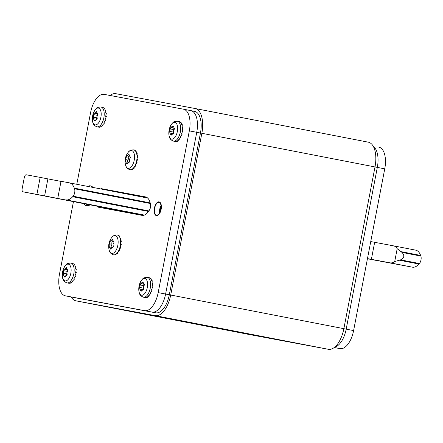 <?xml version="1.0" encoding="UTF-8"?>
<svg xmlns="http://www.w3.org/2000/svg" width="443" height="443" viewBox="0 0 443 443"><rect width="100%" height="100%" fill="white"/><g stroke="black" fill="none" stroke-linecap="round" stroke-linejoin="round"><path stroke-width="0.66" d="M249.06 334.471A23.119 11.313 -79 0 0 249.099 334.482A23.119 11.313 -79 0 0 249.138 334.487L328.368 349.3A23.119 11.313 -79 0 0 343.862 328.678L346.182 329.143A20.228 9.901 101 0 1 334.72 347.135A20.228 9.901 -79 0 0 346.182 329.143L353.603 330.583A20.228 9.901 -79 0 1 340.047 348.624L334.216 347.534M353.603 330.583L384.751 168.844L377.325 167.404A20.228 9.901 -79 0 0 373.41 146.567A20.228 9.901 101 0 1 377.325 167.404L375.005 166.95L343.862 328.678L170.705 295.027A23.119 11.313 101 0 1 155.211 315.649L75.974 300.836A23.119 11.313 101 0 1 75.936 300.83A23.119 11.313 101 0 1 71.113 296.948M110.019 95.466A23.119 11.313 101 0 1 115.867 93.7L195.103 108.513A23.119 11.313 101 0 1 195.141 108.518A23.119 11.313 101 0 1 201.847 133.293L375.005 166.945A23.119 11.313 -79 0 0 368.299 142.17A23.119 11.313 -79 0 0 368.26 142.164L195.18 108.529M201.847 133.293L170.705 295.027M377.325 167.404L346.182 329.143L377.325 167.404M384.751 168.844A20.228 9.901 -79 0 0 378.876 147.17A20.228 9.901 -79 0 0 378.843 147.165L378.876 147.17M369.312 259.116L367.435 258.751L369.307 259.116A2.891 1.412 -79 0 0 369.307 259.116A2.891 1.412 -79 0 0 369.312 259.116L412.405 267.173A18.783 9.192 -79 0 0 418.967 264.028L419.416 263.519A4.912 2.403 -79 0 0 420.85 256.082L420.623 255.445A18.783 9.192 -79 0 0 415.711 250.151A18.783 9.192 -79 0 0 415.684 250.145L393.478 245.832M367.463 258.601L390.139 262.849A18.783 9.192 101 0 0 394.713 261.542L397.188 248.684L402.006 252.416L420.85 256.082M370.741 241.573L393.417 245.821A18.783 9.192 101 0 1 393.45 245.826A18.783 9.192 101 0 1 397.188 248.684M419.416 263.519L400.572 259.858C404.326 258.003 404.808 255.528 402.006 252.416M400.572 259.858L394.713 261.542M76.456 297.984A20.228 9.901 -79 0 0 76.489 297.995A20.228 9.901 -79 0 0 76.523 298.001L155.759 312.813A20.228 9.901 -79 0 0 169.315 294.767L200.457 133.033A20.228 9.901 -79 0 0 194.588 111.354A20.228 9.901 -79 0 0 194.555 111.348L190.911 110.639M112.173 191.166A2.891 1.412 101 0 1 112.583 191.121L147.087 197.572M108.961 208.935A2.891 1.412 101 0 1 108.491 208.426M200.457 133.033L196.747 132.307A20.228 9.901 -79 0 0 190.878 110.634A20.228 9.901 -79 0 0 190.844 110.628A20.228 9.901 101 0 1 190.878 110.634A20.228 9.901 101 0 1 196.747 132.307L165.604 294.047A20.228 9.901 101 0 1 152.049 312.088L72.813 297.275A20.228 9.901 101 0 1 72.779 297.27A20.228 9.901 -79 0 0 72.813 297.275L76.523 298.001M104.781 207.706A2.891 1.412 -79 0 0 105.428 208.276A2.891 1.412 -79 0 0 105.434 208.276L143.316 215.359M108.463 190.44A2.891 1.412 -79 0 1 108.873 190.401L147.032 197.534M72.746 297.264A20.228 9.901 -79 0 0 72.779 297.27L76.489 297.995M155.759 312.813L65.392 295.835A20.228 9.901 101 0 1 65.359 295.83A20.228 9.901 101 0 1 59.484 274.156L73.455 201.62M76.794 184.288L90.632 112.417A20.228 9.901 101 0 1 104.188 94.376L183.424 109.188A20.228 9.901 101 0 1 183.457 109.194A20.228 9.901 101 0 1 189.327 130.868L158.184 292.607A20.228 9.901 101 0 1 144.628 310.648L152.049 312.088A20.228 9.901 -79 0 0 165.604 294.047L169.315 294.767M189.327 130.868L196.747 132.307L165.604 294.047L158.184 292.607M108.147 190.379A2.891 1.412 101 0 1 108.928 190.119L146.129 197.074M105.118 208.459A2.891 1.412 101 0 1 104.592 207.673M144.628 310.648L65.392 295.835M97.172 206.228A2.891 1.412 -79 0 0 97.953 207.119A2.891 1.412 -79 0 0 97.958 207.119L141.954 215.342A16.131 7.891 -79 0 0 149.629 209.744A4.336 2.121 -79 0 0 150.565 204.882A16.131 7.891 -79 0 0 145.531 196.908A16.131 7.891 -79 0 0 145.503 196.902L101.508 188.674A2.891 1.412 -79 0 0 100.727 188.939M159.081 201.936A6.933 3.394 -79 0 0 154.435 208.11A6.933 3.394 -79 0 0 156.445 215.558A6.933 3.394 -79 0 0 156.457 215.558A6.933 3.394 -79 0 0 161.102 209.384A6.933 3.394 -79 0 0 159.092 201.942A6.933 3.394 -79 0 0 159.081 201.936M61.001 181.414L40.175 177.388L36.896 194.411L22.992 191.813A2.891 1.412 101 0 1 22.986 191.813L109.571 208.636A2.891 1.412 -79 0 0 109.571 208.636L144.241 215.121M109.571 208.636L22.986 191.813A2.891 1.412 101 0 1 22.15 188.718L24.337 177.366A2.891 1.412 101 0 1 26.27 174.786L40.175 177.388M36.896 194.411L44.621 195.895L47.899 178.867M57.745 198.309L61.023 181.287L69.363 182.843A18.783 9.192 101 0 1 69.396 182.848A18.783 9.192 101 0 1 74.302 188.142L74.535 188.773A4.912 2.403 101 0 1 73.101 196.216L72.652 196.725A18.783 9.192 101 0 1 66.085 199.871L100.506 206.698L44.621 195.895M161.141 209.378A7.005 3.428 101 0 1 156.434 215.625A7.005 3.428 101 0 1 154.397 208.116A7.005 3.428 101 0 1 159.103 201.87A7.005 3.428 101 0 1 161.141 209.378M154.673 208.171A6.429 3.145 -79 0 0 156.54 215.06A6.429 3.145 -79 0 0 160.864 209.329A6.429 3.145 -79 0 0 158.993 202.434A6.429 3.145 -79 0 0 154.673 208.171M161.091 206.803A6.069 2.968 -79 0 0 160.333 209.268A6.069 2.968 -79 0 0 160.122 211.793M109.238 246.95L110.589 249.093L112.14 247.46C113.153 247.521 113.491 246.851 113.148 245.45L113.026 244.442L114.028 242.736L112.489 239.237L109.676 241.928L109.133 244.697L109.31 246.939L111.797 247.371M112.627 247.515L112.334 247.532M111.392 247.294A1.301 0.637 101 0 1 111.21 246.009A1.301 0.637 101 0 1 111.547 245.167A1.418 0.692 -79 0 0 111.913 244.254A1.418 0.692 -79 0 0 111.913 243.268A1.301 0.637 101 0 1 111.913 242.36A1.301 0.637 101 0 1 112.572 241.225M111.669 237.631L111.669 237.631A9.032 4.419 101 0 1 116.742 236.689A9.032 4.419 101 0 1 117.827 245.356A9.032 4.419 101 0 1 117.821 245.378A9.032 4.419 101 0 1 113.574 253.042A9.032 4.419 101 0 1 109.211 250.273A14.447 14.447 0 0 1 111.669 237.631C112.743 235.826 114.637 234.945 117.34 234.989A10.111 4.951 101 0 1 120.28 245.826A10.111 4.951 101 0 1 120.274 245.854A10.111 4.951 101 0 1 113.486 254.847C110.955 253.872 109.532 252.349 109.211 250.273M113.065 241.324L110.44 240.743M113.535 241.319L113.812 241.452M114.25 254.996L116.077 254.714L116.083 254.304M117.34 234.989L119.671 236.053L120.059 237.908L120.801 238.052L120.64 240.748L121.382 240.898L120.59 244.099L121.332 244.243L119.926 247.548L120.668 247.692L118.724 250.683L119.466 250.827L117.129 253.119L117.871 253.263L115.335 254.57L116.077 254.714M117.373 234.995L118.12 235.144M117.871 253.263L117.744 252.626M119.466 250.827L119.106 250.184M120.042 247.327L120.668 247.692M125.629 161.828L126.98 163.971L128.531 162.332C129.55 162.393 129.882 161.723 129.539 160.322L129.417 159.314L130.419 157.614L128.885 154.109L126.067 156.8L125.53 159.574L125.701 161.817L128.188 162.249M129.018 162.393L128.73 162.404M127.783 162.166A1.301 0.637 101 0 1 127.601 160.887A1.301 0.637 101 0 1 127.938 160.045A1.418 0.692 -79 0 0 128.309 159.126A1.418 0.692 -79 0 0 128.304 158.14A1.301 0.637 101 0 1 128.304 157.237A1.301 0.637 101 0 1 128.968 156.102M128.06 152.503L128.06 152.503A9.032 4.419 101 0 1 133.133 151.561A9.032 4.419 101 0 1 134.218 160.228A9.032 4.419 101 0 1 134.212 160.25A9.032 4.419 101 0 1 129.965 167.919A9.032 4.419 101 0 1 125.607 165.15A14.447 14.447 0 0 1 128.06 152.503C129.134 150.698 131.028 149.823 133.736 149.867A10.111 4.951 101 0 1 136.671 160.704A10.111 4.951 101 0 1 136.666 160.726A10.111 4.951 101 0 1 129.877 169.719C127.351 168.75 125.923 167.227 125.607 165.15M129.461 156.196L126.831 155.615M130.641 169.868L132.468 169.591L132.474 169.176M133.736 149.867L136.062 150.925L136.455 152.78L137.197 152.924L137.031 155.626L137.773 155.77L136.987 158.976L137.729 159.12L136.322 162.426L137.064 162.57L135.121 165.555L135.863 165.704L133.526 167.997L134.268 168.141L131.726 169.447L132.468 169.591M133.764 149.872L134.517 150.016M134.268 168.141L134.135 167.498M135.863 165.704L135.497 165.062M136.433 162.199L137.064 162.57M72.408 263.336L74.612 264.371L75.088 266.243L75.747 266.37L75.664 269.089L76.323 269.217L75.62 272.439L76.279 272.567L74.956 275.889L75.615 276.017L73.754 279.024L74.413 279.151L72.159 281.46L72.818 281.587L70.365 282.911L71.018 283.038L69.191 283.315M73.067 263.463L70.858 263.037A10.111 4.951 101 0 1 70.858 263.037A10.111 4.951 101 0 1 73.793 273.89A10.111 4.951 101 0 1 67.015 282.894A10.111 4.951 101 0 1 66.998 282.889L69.219 283.321M71.024 282.667L71.018 283.038M72.696 281.006L72.818 281.587M74.081 278.569L74.413 279.151M75.055 275.684L75.615 276.017M68.338 264.15A8.539 4.181 101 0 1 70.841 273.265A8.539 4.181 101 0 1 65.149 280.923A8.539 4.181 -79 0 1 65.11 280.917A8.539 4.181 -79 0 1 62.613 271.803A8.539 4.181 -79 0 1 68.305 264.144A8.539 4.181 -79 0 1 68.338 264.15M65.874 275.203L63.349 274.793L64.595 277.052L66.5 275.424M67.297 271.67A1.706 0.836 -79 0 0 67.231 271.371L63.681 270.684L63.255 274.821M63.681 270.684L64.351 269.139M67.768 269.82L67.402 269.754L66.428 267.544L64.429 269.194L67.873 269.942M67.596 269.743L67.065 269.765L67.857 269.92M67.402 269.754C68.117 269.937 68.167 270.49 67.546 271.404L66.915 272.561L67.07 273.863C67.292 274.959 67.043 275.452 66.323 275.352L66.799 275.369M66.544 275.319A0.947 0.465 101 0 1 66.483 274.488A0.947 0.465 101 0 1 66.76 273.829A1.706 0.836 -79 0 0 66.948 273.547M67.231 271.371A0.947 0.465 101 0 1 67.22 270.662A0.947 0.465 101 0 1 67.613 269.892M148.865 277.628L151.069 278.669L151.545 280.535L152.198 280.663L152.121 283.382L152.78 283.509L152.076 286.732L152.73 286.859L151.412 290.182L152.065 290.309L150.21 293.316L150.864 293.443L148.615 295.752L149.269 295.88L146.816 297.203L147.475 297.331L145.647 297.613M149.518 277.755L147.314 277.329A10.111 4.951 101 0 1 150.243 288.183A10.111 4.951 101 0 1 143.471 297.187A10.111 4.951 101 0 1 143.454 297.187L145.669 297.613M147.48 296.96L147.475 297.331M149.153 295.298L149.269 295.88M150.537 292.862L150.864 293.443M151.506 289.982L152.065 290.309M144.795 278.442A8.539 4.181 101 0 1 147.297 287.557A8.539 4.181 101 0 1 141.605 295.221A8.539 4.181 -79 0 1 141.566 295.21A8.539 4.181 -79 0 1 139.069 286.095A8.539 4.181 -79 0 1 144.756 278.437A8.539 4.181 -79 0 1 144.795 278.442M142.33 289.5L139.805 289.085L141.051 291.344L142.951 289.722M143.754 285.968A1.706 0.836 -79 0 0 143.687 285.663L140.138 284.976L139.711 289.113M140.138 284.976L140.808 283.431M144.219 284.113L143.859 284.046L142.884 281.837L140.885 283.487L144.329 284.234M144.053 284.035L143.521 284.057L144.313 284.212M143.859 284.046C144.573 284.234 144.623 284.783 143.997 285.696L143.366 286.854L143.526 288.155C143.748 289.251 143.499 289.75 142.779 289.644L143.255 289.661M143 289.611A0.947 0.465 101 0 1 142.934 288.781A0.947 0.465 101 0 1 143.211 288.122A1.706 0.836 -79 0 0 143.399 287.839M143.687 285.663A0.947 0.465 101 0 1 143.67 284.954A0.947 0.465 101 0 1 144.069 284.185M102.46 107.272L104.67 108.313L105.141 110.18L105.799 110.313L105.722 113.026L106.375 113.153L105.672 116.376L106.331 116.503L105.008 119.826L105.667 119.953L103.806 122.96L104.465 123.088L102.211 125.397L102.87 125.524L100.417 126.848L101.07 126.975L99.243 127.257M103.119 107.4L100.91 106.973A10.111 4.951 101 0 1 103.845 117.827A10.111 4.951 101 0 1 97.072 126.831A10.111 4.951 101 0 1 97.05 126.831L99.271 127.257M101.076 126.604L101.07 126.975M102.748 124.943L102.87 125.524M104.138 122.506L104.465 123.088M105.107 119.627L105.667 119.953M98.396 108.086A8.539 4.181 101 0 1 100.893 117.201A8.539 4.181 101 0 1 95.201 124.865A8.539 4.181 -79 0 1 95.162 124.854A8.539 4.181 -79 0 1 92.665 115.739A8.539 4.181 -79 0 1 98.357 108.081A8.539 4.181 -79 0 1 98.396 108.086M95.926 119.145L93.407 118.73L94.647 120.989L96.552 119.366M97.349 115.612A1.706 0.836 -79 0 0 97.283 115.307L93.733 114.621L93.307 118.757M93.733 114.621L94.403 113.076M97.82 113.757L97.454 113.69L96.48 111.486L94.481 113.131L97.925 113.879M97.648 113.679L97.117 113.701L97.914 113.857M97.454 113.69C98.174 113.879 98.219 114.427 97.598 115.341L96.967 116.498L97.122 117.799C97.344 118.896 97.095 119.394 96.38 119.289L96.851 119.305M96.596 119.256A0.947 0.465 101 0 1 96.535 118.425A0.947 0.465 101 0 1 96.812 117.766A1.706 0.836 -79 0 0 97 117.484M97.283 115.307A0.947 0.465 101 0 1 97.272 114.599A0.947 0.465 101 0 1 97.665 113.829M178.917 121.565L181.121 122.606L181.597 124.477L182.256 124.605L182.173 127.318L182.832 127.446L182.128 130.668L182.782 130.796L181.464 134.118L182.117 134.246L180.262 137.252L180.916 137.38L178.667 139.689L179.321 139.816L176.873 141.14L177.527 141.267L175.699 141.55M179.576 121.698L177.366 121.266A10.111 4.951 101 0 1 180.301 132.119A10.111 4.951 101 0 1 173.523 141.123A10.111 4.951 101 0 1 173.506 141.123L175.727 141.555M177.532 140.896L177.527 141.267M179.205 139.24L179.321 139.816M180.589 136.804L180.916 137.38M181.558 133.919L182.117 134.246M174.847 122.384A8.539 4.181 101 0 1 177.35 131.499A8.539 4.181 101 0 1 171.657 139.157A8.539 4.181 -79 0 1 171.618 139.152A8.539 4.181 -79 0 1 169.121 130.037A8.539 4.181 -79 0 1 174.813 122.373A8.539 4.181 -79 0 1 174.847 122.384M172.382 133.437L169.857 133.027L171.103 135.281L173.008 133.659M173.806 129.904A1.706 0.836 -79 0 0 173.739 129.605L170.19 128.913L169.763 133.05M170.19 128.913L170.86 127.368M174.271 128.055L172.936 125.779L170.937 127.423L174.381 128.171M174.105 127.977L173.573 127.994L174.365 128.149M173.911 127.983C174.625 128.171 174.675 128.719 174.055 129.638L173.423 130.79L173.578 132.092C173.8 133.188 173.551 133.686 172.831 133.581L173.307 133.598M173.052 133.548A0.947 0.465 101 0 1 172.991 132.717A0.947 0.465 101 0 1 173.268 132.064A1.706 0.836 -79 0 0 173.457 131.776M173.739 129.605A0.947 0.465 101 0 1 173.722 128.896A0.947 0.465 101 0 1 174.121 128.121M89.27 204.694A10.111 4.951 101 0 1 86.413 205.69L87.033 205.812A10.111 4.951 -79 0 0 89.885 204.816M92.847 187.406A10.111 4.951 -79 0 0 90.887 185.955L90.272 185.833A10.111 4.951 101 0 1 92.227 187.289M86.413 205.69A10.111 4.951 101 0 1 84.137 203.697M87.913 186.448A10.111 4.951 101 0 1 90.272 185.833M75.974 300.836L249.138 334.487M328.368 349.3L155.211 315.649M340.047 348.624L334.26 347.5M412.405 267.173L390.139 262.849M420.623 255.445L401.175 251.663M399.52 260.246L418.967 264.028M374.651 242.315L371.372 259.338M108.873 190.401L112.583 191.121M183.491 109.199L190.844 110.628M101.508 188.674L108.928 190.119M144.352 215.076L66.085 199.871M69.429 182.854L147.691 198.065L69.396 182.848M74.535 188.773L150.327 203.503M148.892 210.946L73.101 196.216M72.652 196.725L148.527 211.466M150.183 202.888L74.302 188.142M159.607 212.845A6.429 3.145 101 0 1 159.751 209.157A6.429 3.145 101 0 1 161.003 205.641M161.047 206.012A6.346 3.107 -79 0 0 159.962 209.196A6.346 3.107 -79 0 0 159.785 212.513M111.547 245.167L109.133 244.697M111.913 243.268L109.499 242.797M112.539 247.537L112.14 247.46M111.149 248.268L109.947 248.036M113.729 241.396L113.319 241.313M112.694 240.222L111.498 239.99M127.938 160.045L125.53 159.574M128.304 158.14L125.895 157.675M128.93 162.409L128.531 162.332M127.54 163.14L126.344 162.908M130.126 156.268L129.716 156.191M129.09 155.094L127.889 154.862M65.043 276.393L64.157 276.216M66.76 273.829L63.211 273.143M66.594 268.336L65.708 268.159M66.677 275.419L66.323 275.352M147.297 277.324A10.111 4.951 101 0 1 147.314 277.329L147.281 277.324C144.363 277.617 142.912 278.049 142.934 278.608L141.378 280.325L139.744 283.581L138.764 289.633L139.08 292.214C139.445 294.612 140.907 296.267 143.454 297.187M141.5 290.686L140.614 290.514M143.211 288.122L139.661 287.435M143.05 282.628L142.164 282.457M143.133 289.711L142.779 289.644M100.893 106.968A10.111 4.951 101 0 1 100.91 106.973L100.877 106.968C97.964 107.261 96.513 107.693 96.53 108.253L94.974 109.969L93.34 113.225L92.365 119.278L92.681 121.858C93.047 124.256 94.503 125.912 97.05 126.831M95.095 120.33L94.209 120.158M96.812 117.766L93.263 117.079M96.646 112.273L95.76 112.101M96.735 119.355L96.38 119.289M177.35 121.26A10.111 4.951 101 0 1 177.366 121.266L177.333 121.26C174.415 121.554 172.969 121.986 172.986 122.545L171.43 124.267L169.796 127.518L168.816 133.57L169.132 136.151C169.497 138.548 170.959 140.204 173.506 141.123M171.552 134.622L170.666 134.451M173.268 132.064L169.719 131.372M173.102 126.565L172.216 126.393M173.185 133.648L172.831 133.581M85.92 204.04A8.744 4.28 -79 0 0 87.487 204.345M75.936 300.83L249.099 334.482M195.141 108.518L368.299 142.17M415.711 250.151L393.45 245.826M183.457 109.194L194.588 111.354M65.359 295.83L72.779 297.27M113.486 254.847L114.272 255.002M129.877 169.719L130.668 169.874M66.998 282.889C64.451 281.975 62.995 280.319 62.629 277.916L62.308 275.341L63.288 269.283L64.922 266.033L66.478 264.31C66.461 263.751 67.906 263.325 70.825 263.031L70.858 263.037"/></g></svg>
